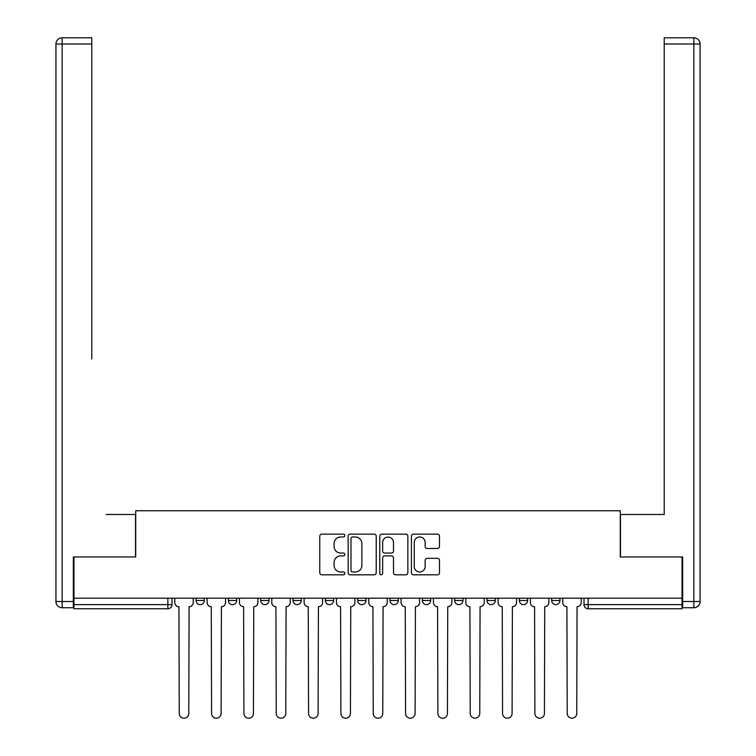 <?xml version="1.0" encoding="UTF-8"?>
<svg xmlns="http://www.w3.org/2000/svg" width="756" height="756" viewBox="0 0 756 756"><rect width="100%" height="100%" fill="white"/><g stroke="black" fill="none" stroke-linecap="round" stroke-linejoin="round"><path stroke-width="1.13" d="M344.84 535.55A1.427 1.427 0 0 0 343.413 534.133L321.801 534.133A2.032 2.032 0 0 0 319.769 536.165L319.769 572.783A2.032 2.032 0 0 0 321.801 574.815L343.413 574.815A1.427 1.427 0 0 0 344.84 573.388A1.427 1.427 0 0 0 343.413 571.971L340.616 571.971A6.511 6.511 0 0 1 334.114 565.46L334.114 562.407A6.511 6.511 0 0 1 340.616 555.896L343.413 555.896A1.427 1.427 0 0 0 344.84 554.469A1.427 1.427 0 0 0 343.413 553.052L340.616 553.052A6.511 6.511 0 0 1 334.114 546.541L334.114 543.488A6.511 6.511 0 0 1 340.616 536.977L343.413 536.977A1.427 1.427 0 0 0 344.84 535.55M551.672 598.204L551.672 600.481L559.969 600.481A4.149 4.149 0 0 1 555.821 604.63A4.149 4.149 0 0 1 551.672 600.481L551.672 598.204M454.687 598.204L454.687 600.481L462.974 600.481A4.149 4.149 0 0 1 458.826 604.63A4.149 4.149 0 0 1 454.687 600.481L454.687 598.204M390.02 598.204L390.02 600.481L398.308 600.481A4.149 4.149 0 0 1 394.169 604.63A4.149 4.149 0 0 1 390.02 600.481L390.02 598.204M357.692 598.204L357.692 600.481L365.98 600.481A4.149 4.149 0 0 1 361.831 604.63A4.149 4.149 0 0 1 357.692 600.481L357.692 598.204M293.026 598.204L293.026 600.481L301.313 600.481A4.149 4.149 0 0 1 297.174 604.63A4.149 4.149 0 0 1 293.026 600.481L293.026 598.204M437.45 548.469A2.032 2.032 0 0 0 439.491 546.437L439.491 536.165A2.032 2.032 0 0 0 437.45 534.133L413.447 534.133A2.032 2.032 0 0 0 411.415 536.165L411.415 572.783A2.032 2.032 0 0 0 413.447 574.815L437.45 574.815A2.032 2.032 0 0 0 439.491 572.783L439.491 560.376A2.032 2.032 0 0 0 437.45 558.334L427.178 558.334A2.032 2.032 0 0 0 425.146 560.376L425.146 566.527A5.443 5.443 0 0 1 419.703 571.971A5.443 5.443 0 0 1 414.26 566.527L414.26 542.421A5.443 5.443 0 0 1 419.703 536.977A5.443 5.443 0 0 1 425.146 542.421L425.146 546.437A2.032 2.032 0 0 0 427.178 548.469L437.45 548.469M73.965 598.204L73.965 556.964L135.721 556.964L135.721 510.744L620.279 510.744L620.279 556.964L682.035 556.964L682.035 598.204L73.965 598.204L73.965 604.63L171.99 604.63L171.99 598.204L171.99 604.63A4.149 4.149 0 0 1 167.851 608.769L73.965 608.769L73.965 604.63M376.223 536.165A2.032 2.032 0 0 0 374.182 534.133L350.179 534.133A2.032 2.032 0 0 0 348.147 536.165L348.147 572.783A2.032 2.032 0 0 0 350.179 574.815L374.182 574.815A2.032 2.032 0 0 0 376.223 572.783L376.223 536.165M381.818 534.133L405.821 534.133A2.032 2.032 0 0 1 407.853 536.165L407.853 572.783A2.032 2.032 0 0 1 405.821 574.815L395.549 574.815A2.032 2.032 0 0 1 393.507 572.783L393.507 557.928A2.032 2.032 0 0 0 391.476 555.896L384.662 555.896A2.032 2.032 0 0 0 382.63 557.928L382.63 573.388A1.427 1.427 0 0 1 381.204 574.815A1.427 1.427 0 0 1 379.777 573.388L379.777 536.165A2.032 2.032 0 0 1 381.818 534.133M584.01 598.204L584.01 604.63L682.035 604.63L682.035 608.769L588.149 608.769A4.149 4.149 0 0 1 584.01 604.63A4.149 4.149 0 0 0 588.149 608.769L588.149 598.204M682.035 598.204L682.035 604.63M559.969 598.204L559.969 600.481A4.149 4.149 0 0 1 555.821 604.63M527.631 598.204L527.631 600.481A4.149 4.149 0 0 1 523.492 604.63A4.149 4.149 0 0 1 519.344 600.481L527.631 600.481M519.344 598.204L519.344 600.481M495.303 598.204L495.303 600.481A4.149 4.149 0 0 1 491.154 604.63A4.149 4.149 0 0 1 487.015 600.481L495.303 600.481L495.303 598.204M487.015 598.204L487.015 600.481M462.974 598.204L462.974 600.481M430.646 598.204L430.646 600.481A4.149 4.149 0 0 1 426.497 604.63A4.149 4.149 0 0 1 422.349 600.481L430.646 600.481L430.646 598.204M422.349 598.204L422.349 600.481M398.308 598.204L398.308 600.481L398.308 598.204M365.98 600.481L365.98 598.204L365.98 600.481A4.149 4.149 0 0 1 361.831 604.63M333.651 598.204L333.651 600.481A4.149 4.149 0 0 1 329.503 604.63A4.149 4.149 0 0 1 325.354 600.481A4.149 4.149 0 0 0 329.503 604.63A4.149 4.149 0 0 0 333.651 600.481L333.651 598.204M325.354 598.204L325.354 600.481L333.651 600.481M301.313 598.204L301.313 600.481M268.985 598.204L268.985 600.481A4.149 4.149 0 0 1 264.846 604.63A4.149 4.149 0 0 1 260.697 600.481A4.149 4.149 0 0 0 264.846 604.63A4.149 4.149 0 0 0 268.985 600.481L260.697 600.481L260.697 598.204M228.369 598.204L228.369 600.481L236.656 600.481L236.656 598.204L236.656 600.481A4.149 4.149 0 0 1 232.508 604.63A4.149 4.149 0 0 1 228.369 600.481A4.149 4.149 0 0 0 232.508 604.63M196.031 598.204L196.031 600.481L204.328 600.481L204.328 598.204L204.328 600.481A4.149 4.149 0 0 1 200.179 604.63A4.149 4.149 0 0 1 196.031 600.481A4.149 4.149 0 0 0 200.179 604.63M167.851 598.204L167.851 608.769A4.149 4.149 0 0 0 171.99 604.63M352.419 536.977A1.427 1.427 0 0 0 350.992 538.404L350.992 570.544A1.427 1.427 0 0 0 352.419 571.971L355.367 571.971A6.511 6.511 0 0 0 361.878 565.46L361.878 543.488A6.511 6.511 0 0 0 355.367 536.977L352.419 536.977M393.507 542.524A5.443 5.443 0 0 0 388.074 537.081A5.443 5.443 0 0 0 382.63 542.524L382.63 551.011A2.032 2.032 0 0 0 384.662 553.052L391.476 553.052A2.032 2.032 0 0 0 393.507 551.011L393.507 542.524M174.787 598.204L174.787 602.551A4.149 4.149 0 0 0 178.936 606.699L179.248 713.437A4.763 4.763 0 0 0 184.01 718.2A4.763 4.763 0 0 0 188.783 713.437L189.094 606.699A4.149 4.149 0 0 0 193.234 602.551L193.234 598.204M207.125 598.204L207.125 602.551A4.149 4.149 0 0 0 211.264 606.699L211.576 713.437A4.763 4.763 0 0 0 216.348 718.2A4.763 4.763 0 0 0 221.111 713.437L221.423 606.699A4.149 4.149 0 0 0 225.571 602.551L225.571 598.204M239.454 598.204L239.454 602.551A4.149 4.149 0 0 0 243.602 606.699L243.914 713.437A4.763 4.763 0 0 0 248.677 718.2A4.763 4.763 0 0 0 253.44 713.437L253.751 606.699A4.149 4.149 0 0 0 257.9 602.551L257.9 598.204M73.341 601.521L73.341 607.739L62.153 607.739A6.218 6.218 0 0 1 55.935 601.521L55.935 44.018L62.153 44.018L62.153 37.8L91.788 37.8L91.788 44.018L62.153 44.018L62.153 601.521L73.341 601.521L73.341 556.964L135.522 556.964L135.522 514.477L106.086 514.477M91.788 44.018L91.788 359.034M62.153 37.8A6.218 6.218 0 0 0 55.935 44.018A6.218 6.218 0 0 1 62.153 37.8M649.914 514.477L664.212 514.477L664.212 37.8L693.847 37.8L664.212 37.8M682.659 601.521L693.847 601.521L693.847 44.018L700.065 44.018A6.218 6.218 0 0 0 693.847 37.8A6.218 6.218 0 0 1 700.065 44.018A6.218 6.218 0 0 0 693.847 37.8A6.218 6.218 0 0 1 700.065 44.018L700.065 601.521A6.218 6.218 0 0 1 693.847 607.739L682.659 607.739L682.659 556.964L620.478 556.964L620.478 514.477L664.212 514.477L664.212 359.034M693.847 607.739A6.218 6.218 0 0 0 700.065 601.521L693.847 601.521L693.847 607.739M271.782 598.204L271.782 602.551A4.149 4.149 0 0 0 275.931 606.699L276.242 713.437A4.763 4.763 0 0 0 281.005 718.2A4.763 4.763 0 0 0 285.777 713.437L286.089 606.699A4.149 4.149 0 0 0 290.228 602.551L290.228 598.204M304.12 598.204L304.12 602.551A4.149 4.149 0 0 0 308.259 606.699L308.571 713.437A4.763 4.763 0 0 0 313.334 718.2A4.763 4.763 0 0 0 318.106 713.437L318.418 606.699A4.149 4.149 0 0 0 322.557 602.551L322.557 598.204M336.448 598.204L336.448 602.551A4.149 4.149 0 0 0 340.587 606.699L340.899 713.437A4.763 4.763 0 0 0 345.672 718.2A4.763 4.763 0 0 0 350.434 713.437L350.746 606.699A4.149 4.149 0 0 0 354.895 602.551L354.895 598.204M368.777 598.204L368.777 602.551A4.149 4.149 0 0 0 372.925 606.699L373.237 713.437A4.763 4.763 0 0 0 378 718.2A4.763 4.763 0 0 0 382.763 713.437L383.075 606.699A4.149 4.149 0 0 0 387.223 602.551L387.223 598.204M401.105 598.204L401.105 602.551A4.149 4.149 0 0 0 405.254 606.699L405.566 713.437A4.763 4.763 0 0 0 410.328 718.2A4.763 4.763 0 0 0 415.101 713.437L415.413 606.699A4.149 4.149 0 0 0 419.552 602.551L419.552 598.204M433.443 598.204L433.443 602.551A4.149 4.149 0 0 0 437.582 606.699L437.894 713.437A4.763 4.763 0 0 0 442.666 718.2A4.763 4.763 0 0 0 447.429 713.437L447.741 606.699A4.149 4.149 0 0 0 451.88 602.551L451.88 598.204M465.772 598.204L465.772 602.551A4.149 4.149 0 0 0 469.911 606.699L470.223 713.437A4.763 4.763 0 0 0 474.995 718.2A4.763 4.763 0 0 0 479.758 713.437L480.069 606.699A4.149 4.149 0 0 0 484.218 602.551L484.218 598.204M498.1 598.204L498.1 602.551A4.149 4.149 0 0 0 502.249 606.699L502.56 713.437A4.763 4.763 0 0 0 507.323 718.2A4.763 4.763 0 0 0 512.086 713.437L512.398 606.699A4.149 4.149 0 0 0 516.546 602.551L516.546 598.204M530.428 598.204L530.428 602.551A4.149 4.149 0 0 0 534.577 606.699L534.889 713.437A4.763 4.763 0 0 0 539.652 718.2A4.763 4.763 0 0 0 544.424 713.437L544.736 606.699A4.149 4.149 0 0 0 548.875 602.551L548.875 598.204M562.766 598.204L562.766 602.551A4.149 4.149 0 0 0 566.905 606.699L567.217 713.437A4.763 4.763 0 0 0 571.99 718.2A4.763 4.763 0 0 0 576.752 713.437L577.064 606.699A4.149 4.149 0 0 0 581.213 602.551L581.213 598.204M62.153 607.739L62.153 601.521L55.935 601.521M693.847 37.8L693.847 44.018L664.212 44.018"/></g></svg>
